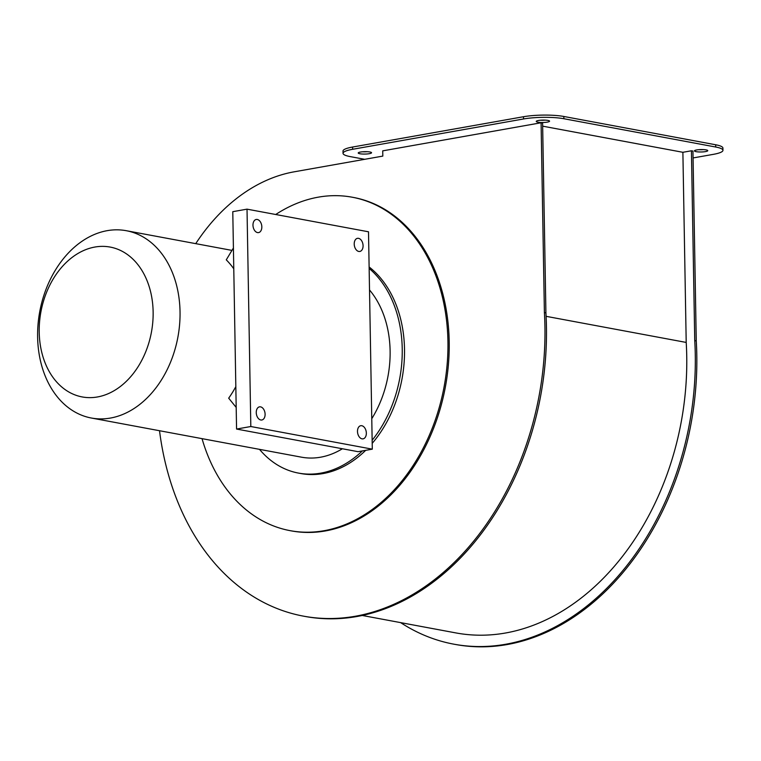 <?xml version="1.0" encoding="UTF-8"?>
<svg xmlns="http://www.w3.org/2000/svg" width="761" height="761" viewBox="0 0 761 761"><rect width="100%" height="100%" fill="white"/><g stroke="black" fill="none" stroke-linecap="round" stroke-linejoin="round"><path stroke-width="1.14" d="M257.522 232.59A6.668 4.338 -100.1 0 1 253.023 225.998A6.668 4.338 -100.1 0 1 256.238 219.463A6.668 4.338 -100.1 0 1 257.285 219.472A6.668 4.338 -100.1 0 1 261.784 226.065A6.668 4.338 -100.1 0 1 258.569 232.6A6.668 4.338 -100.1 0 1 257.522 232.59M358.764 251.453A6.668 4.338 -100.1 0 1 354.265 244.861A6.668 4.338 -100.1 0 1 357.48 238.326A6.668 4.338 -100.1 0 1 358.536 238.336A6.668 4.338 -100.1 0 1 363.026 244.928A6.668 4.338 -100.1 0 1 359.81 251.463A6.668 4.338 -100.1 0 1 358.764 251.453M260.557 406.859A6.668 4.338 79.9 0 0 259.511 406.85A6.668 4.338 79.9 0 0 256.295 413.385A6.668 4.338 79.9 0 0 260.785 419.977A6.668 4.338 79.9 0 0 261.841 419.986A6.668 4.338 79.9 0 0 265.056 413.451A6.668 4.338 79.9 0 0 260.557 406.859M361.798 425.722A6.668 4.338 79.9 0 0 360.752 425.713A6.668 4.338 79.9 0 0 357.537 432.248A6.668 4.338 79.9 0 0 362.027 438.84A6.668 4.338 79.9 0 0 363.083 438.85A6.668 4.338 79.9 0 0 366.298 432.315A6.668 4.338 79.9 0 0 361.798 425.722M537.922 122.179A6.668 1.208 -1 0 1 536.239 121.408A6.668 1.208 -1 0 1 540.529 120.209A6.668 1.208 -1 0 1 547.891 120.409A6.668 1.208 -1 0 1 549.575 121.17A6.668 1.208 -1 0 1 545.285 122.378A6.668 1.208 -1 0 1 537.922 122.179M696.115 151.658A6.668 1.208 -1 0 1 694.432 150.887A6.668 1.208 -1 0 1 698.722 149.689A6.668 1.208 -1 0 1 706.084 149.888A6.668 1.208 -1 0 1 707.768 150.649A6.668 1.208 -1 0 1 703.478 151.858A6.668 1.208 -1 0 1 696.115 151.658M359.905 153.751A6.668 1.208 -1 0 1 358.222 152.98A6.668 1.208 -1 0 1 362.512 151.781A6.668 1.208 -1 0 1 369.875 151.981A6.668 1.208 -1 0 1 371.558 152.752A6.668 1.208 -1 0 1 367.268 153.95A6.668 1.208 -1 0 1 359.905 153.751M94.859 247.049A76.214 56.19 -79.4 0 0 39.211 332.11A76.214 56.19 -79.4 0 0 97.484 396.957A76.214 56.19 -79.4 0 0 153.132 311.905A76.214 56.19 -79.4 0 0 94.859 247.049M110.459 418.055A95.277 70.24 100.6 0 1 91.377 418.027A95.277 70.24 100.6 0 1 38.05 324.243A95.277 70.24 100.6 0 1 107.187 230.669A95.277 70.24 100.6 0 1 126.278 230.707A95.277 70.24 100.6 0 1 179.606 324.481A95.277 70.24 100.6 0 1 110.459 418.055M362.36 450.921A111.467 82.188 100.6 0 1 320.819 473.133A111.467 82.188 100.6 0 1 298.483 473.095L300.757 473.523A111.467 82.188 -79.4 0 0 323.092 473.561A111.467 82.188 -79.4 0 0 365.689 450.331M298.483 473.095A111.467 82.188 100.6 0 1 259.511 449.361M290.112 530.655L291.377 530.893A169.589 125.032 -79.4 0 0 325.356 530.95A169.589 125.032 -79.4 0 0 448.429 364.386A169.589 125.032 -79.4 0 0 353.513 197.46L352.248 197.223A169.589 125.032 100.6 0 1 447.164 364.148A169.589 125.032 100.6 0 1 324.091 530.712A169.589 125.032 100.6 0 1 290.112 530.655A169.589 125.032 100.6 0 1 202.046 438.65M275.72 214.497A169.589 125.032 100.6 0 1 318.269 197.166A169.589 125.032 100.6 0 1 352.248 197.223M362.246 615.468L455.858 632.914A248.105 182.925 -79.4 0 0 505.561 633A248.105 182.925 -79.4 0 0 686.203 342.431L682.883 152.295L691.426 150.783L692.948 151.068L696.258 340.89A259.539 191.353 -79.4 0 1 507.283 644.529A259.539 191.353 -79.4 0 1 455.278 644.434L453.765 644.158A259.539 191.353 100.6 0 1 400.638 622.622M546.103 316.329L686.203 342.431M691.426 150.783L694.745 340.605A259.539 191.353 100.6 0 1 505.761 644.244A259.539 191.353 100.6 0 1 453.765 644.158M694.745 340.605L696.258 340.89M355.416 616.229A259.539 191.353 -79.4 0 0 544.4 312.59L545.913 312.866A259.539 191.353 100.6 0 1 356.938 616.505A259.539 191.353 100.6 0 1 304.933 616.42L303.42 616.134A259.539 191.353 -79.4 0 0 355.416 616.229M91.377 418.027L301.451 457.171A95.277 70.24 -79.4 0 0 320.543 457.209A95.277 70.24 -79.4 0 0 342.383 448.762M250.816 426.521L236.566 429.052L358.06 451.682L372.3 449.161L368.505 231.791L247.021 209.151L250.816 426.521L372.3 449.161M236.195 407.42L228.681 398.174A95.277 70.24 -79.4 0 0 235.834 386.636M233.408 247.991L226.274 259.843A95.277 70.24 -79.4 0 1 233.77 268.776M371.768 418.702A95.277 70.24 -79.4 0 0 369.523 289.97M544.4 312.59L541.09 122.768L542.603 123.044L545.913 312.866M195.739 243.644A187.691 138.378 -79.4 0 1 294.088 171.834L382.812 156.1L382.726 150.849L541.09 122.768M159.515 430.726A259.539 191.353 -79.4 0 0 303.42 616.134M542.66 126.164L682.883 152.295M693.071 157.946L713.352 154.35A28.585 5.156 179 0 0 722.95 150.317A28.585 5.156 179 0 0 715.73 147.025L563.872 118.726A28.585 5.156 179 0 0 523.53 118.973L352.628 149.289A28.585 5.156 179 0 0 343.04 153.322A28.585 5.156 179 0 0 350.25 156.614L364.719 159.306M715.73 147.025L715.692 144.771L563.834 116.471L563.872 118.726M523.53 118.973L523.492 116.728L352.59 147.035L352.628 149.289M545.266 120.124A6.668 1.208 -1 0 1 540.5 120.209M703.459 149.603A6.668 1.208 -1 0 1 698.693 149.689M367.259 151.696A6.668 1.208 -1 0 1 362.483 151.781M523.492 116.728A28.585 5.156 -1 0 1 563.834 116.471M715.692 144.771A28.585 5.156 -1 0 1 722.912 148.062L722.95 150.317M343.04 153.322L343.002 151.078A28.585 5.156 -1 0 1 352.59 147.035M372.205 443.349A111.467 82.188 -79.4 0 0 369.123 266.968M369.152 268.424A111.467 82.188 100.6 0 1 372.148 440.248M236.566 429.052L232.78 211.682L247.021 209.151M231.962 250.398L126.278 230.707"/></g></svg>
